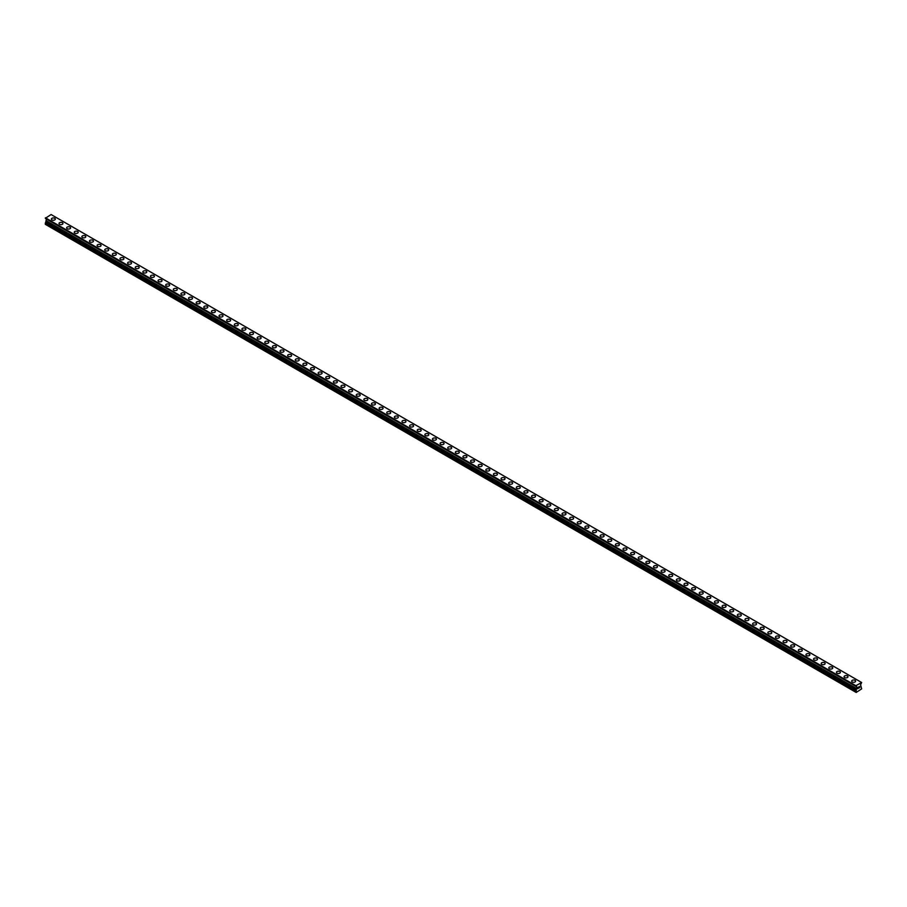 <?xml version="1.0" encoding="UTF-8"?>
<svg xmlns="http://www.w3.org/2000/svg" width="907" height="907" viewBox="0 0 907 907"><rect width="100%" height="100%" fill="white"/><g stroke="black" fill="none" stroke-linecap="round" stroke-linejoin="round"><path stroke-width="1.36" d="M51.382 219.097A1.973 1.145 180 0 1 52.595 218.043A1.973 1.145 180 0 1 54.749 218.292A1.973 1.145 180 0 1 55.327 219.097A1.973 1.145 180 0 1 54.114 220.152A1.973 1.145 180 0 1 51.96 219.902A1.973 1.145 180 0 1 51.382 219.097A1.973 1.145 180 0 1 52.595 218.043A1.973 1.145 180 0 1 54.749 218.292A1.973 1.145 180 0 1 55.327 219.097M59 223.496A1.973 1.145 180 0 1 60.213 222.442A1.973 1.145 180 0 1 62.368 222.691A1.973 1.145 180 0 1 62.946 223.496A1.973 1.145 180 0 1 61.733 224.551A1.973 1.145 180 0 1 59.579 224.301A1.973 1.145 180 0 1 59 223.496A1.973 1.145 180 0 1 60.213 222.442A1.973 1.145 180 0 1 62.368 222.691A1.973 1.145 180 0 1 62.946 223.496M66.619 227.895A1.973 1.145 180 0 1 67.844 226.841A1.973 1.145 180 0 1 69.998 227.09A1.973 1.145 180 0 1 70.576 227.895A1.973 1.145 180 0 1 69.351 228.949A1.973 1.145 180 0 1 67.197 228.7A1.973 1.145 180 0 1 66.619 227.895A1.973 1.145 180 0 1 67.844 226.841A1.973 1.145 180 0 1 69.998 227.09A1.973 1.145 180 0 1 70.576 227.895M74.238 232.294A1.973 1.145 180 0 1 75.462 231.24A1.973 1.145 180 0 1 77.617 231.489A1.973 1.145 180 0 1 78.195 232.305A1.973 1.145 180 0 1 76.97 233.348A1.973 1.145 180 0 1 74.816 233.099A1.973 1.145 180 0 1 74.238 232.294A1.973 1.145 180 0 1 75.462 231.251A1.973 1.145 180 0 1 77.617 231.489A1.973 1.145 180 0 1 78.195 232.294M81.868 236.704A1.973 1.145 180 0 1 83.081 235.65A1.973 1.145 180 0 1 85.235 235.899A1.973 1.145 180 0 1 85.814 236.704M85.235 235.888A1.973 1.145 180 0 1 85.814 236.693A1.973 1.145 180 0 1 84.6 237.747A1.973 1.145 180 0 1 82.446 237.509A1.973 1.145 180 0 1 81.868 236.693A1.973 1.145 180 0 1 83.081 235.639A1.973 1.145 180 0 1 85.235 235.888M89.487 241.103A1.973 1.145 180 0 1 90.711 240.049A1.973 1.145 180 0 1 92.854 240.287A1.973 1.145 180 0 1 93.444 241.103A1.973 1.145 180 0 1 92.219 242.158A1.973 1.145 180 0 1 90.065 241.908A1.973 1.145 180 0 1 89.487 241.103A1.973 1.145 180 0 1 90.711 240.049A1.973 1.145 180 0 1 92.854 240.298A1.973 1.145 180 0 1 93.444 241.103M97.106 245.502A1.973 1.145 180 0 1 98.33 244.448A1.973 1.145 180 0 1 100.484 244.697A1.973 1.145 180 0 1 101.062 245.502A1.973 1.145 180 0 1 99.838 246.557A1.973 1.145 180 0 1 97.684 246.307A1.973 1.145 180 0 1 97.106 245.502A1.973 1.145 180 0 1 98.33 244.448A1.973 1.145 180 0 1 100.484 244.697A1.973 1.145 180 0 1 101.062 245.502M104.724 249.901A1.973 1.145 180 0 1 105.949 248.847A1.973 1.145 180 0 1 108.103 249.096A1.973 1.145 180 0 1 108.681 249.901A1.973 1.145 180 0 1 107.457 250.956A1.973 1.145 180 0 1 105.314 250.706A1.973 1.145 180 0 1 104.724 249.901A1.973 1.145 180 0 1 105.949 248.847A1.973 1.145 180 0 1 108.103 249.096A1.973 1.145 180 0 1 108.681 249.901M112.355 254.3A1.973 1.145 180 0 1 113.568 253.246A1.973 1.145 180 0 1 115.722 253.495A1.973 1.145 180 0 1 116.3 254.3A1.973 1.145 180 0 1 115.087 255.355A1.973 1.145 180 0 1 112.933 255.105A1.973 1.145 180 0 1 112.355 254.3A1.973 1.145 180 0 1 113.568 253.246A1.973 1.145 180 0 1 115.722 253.495A1.973 1.145 180 0 1 116.3 254.3M119.973 258.699A1.973 1.145 180 0 1 121.198 257.645A1.973 1.145 180 0 1 123.352 257.894A1.973 1.145 180 0 1 123.93 258.699A1.973 1.145 180 0 1 122.706 259.753A1.973 1.145 180 0 1 120.552 259.504A1.973 1.145 180 0 1 119.973 258.699A1.973 1.145 180 0 1 121.198 257.645A1.973 1.145 180 0 1 123.352 257.894A1.973 1.145 180 0 1 123.93 258.699M127.592 263.098A1.973 1.145 180 0 1 128.817 262.044A1.973 1.145 180 0 1 130.971 262.293A1.973 1.145 180 0 1 131.549 263.098A1.973 1.145 180 0 1 130.325 264.152A1.973 1.145 180 0 1 128.17 263.903A1.973 1.145 180 0 1 127.592 263.098A1.973 1.145 180 0 1 128.817 262.055A1.973 1.145 180 0 1 130.971 262.293A1.973 1.145 180 0 1 131.549 263.098M135.222 267.497A1.973 1.145 180 0 1 136.435 266.443A1.973 1.145 180 0 1 138.59 266.692A1.973 1.145 180 0 1 139.168 267.508A1.973 1.145 180 0 1 137.955 268.551A1.973 1.145 180 0 1 135.801 268.313A1.973 1.145 180 0 1 135.222 267.497A1.973 1.145 180 0 1 136.435 266.454A1.973 1.145 180 0 1 138.59 266.692A1.973 1.145 180 0 1 139.168 267.497M142.841 271.907A1.973 1.145 180 0 1 144.054 270.853A1.973 1.145 180 0 1 146.208 271.102A1.973 1.145 180 0 1 146.787 271.907M146.208 271.091A1.973 1.145 180 0 1 146.787 271.896A1.973 1.145 180 0 1 145.574 272.95A1.973 1.145 180 0 1 143.419 272.712A1.973 1.145 180 0 1 142.841 271.896A1.973 1.145 180 0 1 144.054 270.853A1.973 1.145 180 0 1 146.208 271.091M150.46 276.306A1.973 1.145 180 0 1 151.684 275.252A1.973 1.145 180 0 1 153.839 275.49A1.973 1.145 180 0 1 154.417 276.306A1.973 1.145 180 0 1 153.192 277.361A1.973 1.145 180 0 1 151.038 277.111A1.973 1.145 180 0 1 150.46 276.306A1.973 1.145 180 0 1 151.684 275.252A1.973 1.145 180 0 1 153.839 275.501A1.973 1.145 180 0 1 154.417 276.306M158.079 280.705A1.973 1.145 180 0 1 159.303 279.651A1.973 1.145 180 0 1 161.457 279.9A1.973 1.145 180 0 1 162.036 280.705A1.973 1.145 180 0 1 160.811 281.76A1.973 1.145 180 0 1 158.657 281.51A1.973 1.145 180 0 1 158.079 280.705A1.973 1.145 180 0 1 159.303 279.651A1.973 1.145 180 0 1 161.457 279.9A1.973 1.145 180 0 1 162.036 280.705M165.709 285.104A1.973 1.145 180 0 1 166.922 284.05A1.973 1.145 180 0 1 169.076 284.299A1.973 1.145 180 0 1 169.654 285.104A1.973 1.145 180 0 1 168.441 286.159A1.973 1.145 180 0 1 166.287 285.909A1.973 1.145 180 0 1 165.709 285.104A1.973 1.145 180 0 1 166.922 284.05A1.973 1.145 180 0 1 169.076 284.299A1.973 1.145 180 0 1 169.654 285.104M173.328 289.503A1.973 1.145 180 0 1 174.541 288.449A1.973 1.145 180 0 1 176.695 288.698A1.973 1.145 180 0 1 177.273 289.503A1.973 1.145 180 0 1 176.06 290.557A1.973 1.145 180 0 1 173.906 290.308A1.973 1.145 180 0 1 173.328 289.503A1.973 1.145 180 0 1 174.541 288.449A1.973 1.145 180 0 1 176.695 288.698A1.973 1.145 180 0 1 177.273 289.503M180.946 293.902A1.973 1.145 180 0 1 182.171 292.848A1.973 1.145 180 0 1 184.325 293.097A1.973 1.145 180 0 1 184.903 293.902A1.973 1.145 180 0 1 183.679 294.956A1.973 1.145 180 0 1 181.525 294.707A1.973 1.145 180 0 1 180.946 293.902A1.973 1.145 180 0 1 182.171 292.848A1.973 1.145 180 0 1 184.325 293.097A1.973 1.145 180 0 1 184.903 293.902M188.565 298.301A1.973 1.145 180 0 1 189.79 297.247A1.973 1.145 180 0 1 191.944 297.496A1.973 1.145 180 0 1 192.522 298.312A1.973 1.145 180 0 1 191.298 299.355A1.973 1.145 180 0 1 189.144 299.106A1.973 1.145 180 0 1 188.565 298.301A1.973 1.145 180 0 1 189.79 297.258A1.973 1.145 180 0 1 191.944 297.496A1.973 1.145 180 0 1 192.522 298.301M196.195 302.7A1.973 1.145 180 0 1 197.409 301.646A1.973 1.145 180 0 1 199.563 301.895A1.973 1.145 180 0 1 200.141 302.711A1.973 1.145 180 0 1 198.928 303.754A1.973 1.145 180 0 1 196.774 303.516A1.973 1.145 180 0 1 196.195 302.7A1.973 1.145 180 0 1 197.409 301.657A1.973 1.145 180 0 1 199.563 301.895A1.973 1.145 180 0 1 200.141 302.7M203.814 307.11A1.973 1.145 180 0 1 205.039 306.056A1.973 1.145 180 0 1 207.193 306.294A1.973 1.145 180 0 1 207.771 307.11A1.973 1.145 180 0 1 206.547 308.153A1.973 1.145 180 0 1 204.392 307.915A1.973 1.145 180 0 1 203.814 307.11A1.973 1.145 180 0 1 205.039 306.056A1.973 1.145 180 0 1 207.193 306.305A1.973 1.145 180 0 1 207.771 307.11M211.433 311.509A1.973 1.145 180 0 1 212.657 310.455A1.973 1.145 180 0 1 214.812 310.704A1.973 1.145 180 0 1 215.39 311.509A1.973 1.145 180 0 1 214.165 312.564A1.973 1.145 180 0 1 212.011 312.314A1.973 1.145 180 0 1 211.433 311.509A1.973 1.145 180 0 1 212.657 310.455A1.973 1.145 180 0 1 214.812 310.704A1.973 1.145 180 0 1 215.39 311.509M219.052 315.908A1.973 1.145 180 0 1 220.276 314.854A1.973 1.145 180 0 1 222.43 315.103A1.973 1.145 180 0 1 223.009 315.908A1.973 1.145 180 0 1 221.796 316.962A1.973 1.145 180 0 1 219.641 316.713A1.973 1.145 180 0 1 219.052 315.908A1.973 1.145 180 0 1 220.276 314.854A1.973 1.145 180 0 1 222.43 315.103A1.973 1.145 180 0 1 223.009 315.908M226.682 320.307A1.973 1.145 180 0 1 227.895 319.253A1.973 1.145 180 0 1 230.049 319.502A1.973 1.145 180 0 1 230.627 320.307A1.973 1.145 180 0 1 229.414 321.361A1.973 1.145 180 0 1 227.26 321.112A1.973 1.145 180 0 1 226.682 320.307A1.973 1.145 180 0 1 227.895 319.253A1.973 1.145 180 0 1 230.049 319.502A1.973 1.145 180 0 1 230.627 320.307M234.301 324.706A1.973 1.145 180 0 1 235.525 323.652A1.973 1.145 180 0 1 237.679 323.901A1.973 1.145 180 0 1 238.258 324.706A1.973 1.145 180 0 1 237.033 325.76A1.973 1.145 180 0 1 234.879 325.511A1.973 1.145 180 0 1 234.301 324.706A1.973 1.145 180 0 1 235.525 323.652A1.973 1.145 180 0 1 237.679 323.901A1.973 1.145 180 0 1 238.258 324.706M241.92 329.105A1.973 1.145 180 0 1 243.144 328.051A1.973 1.145 180 0 1 245.298 328.3A1.973 1.145 180 0 1 245.876 329.105A1.973 1.145 180 0 1 244.652 330.159A1.973 1.145 180 0 1 242.498 329.91A1.973 1.145 180 0 1 241.92 329.105A1.973 1.145 180 0 1 243.144 328.051A1.973 1.145 180 0 1 245.298 328.3A1.973 1.145 180 0 1 245.876 329.105M249.55 333.504A1.973 1.145 180 0 1 250.763 332.45A1.973 1.145 180 0 1 252.917 332.699A1.973 1.145 180 0 1 253.495 333.515A1.973 1.145 180 0 1 252.282 334.558A1.973 1.145 180 0 1 250.128 334.309A1.973 1.145 180 0 1 249.55 333.504A1.973 1.145 180 0 1 250.763 332.461A1.973 1.145 180 0 1 252.917 332.699A1.973 1.145 180 0 1 253.495 333.504M257.169 337.903A1.973 1.145 180 0 1 258.382 336.848A1.973 1.145 180 0 1 260.536 337.098A1.973 1.145 180 0 1 261.114 337.914A1.973 1.145 180 0 1 259.901 338.957A1.973 1.145 180 0 1 257.747 338.719A1.973 1.145 180 0 1 257.169 337.903A1.973 1.145 180 0 1 258.382 336.86A1.973 1.145 180 0 1 260.536 337.109A1.973 1.145 180 0 1 261.114 337.903M264.787 342.313A1.973 1.145 180 0 1 266.012 341.259A1.973 1.145 180 0 1 268.166 341.497A1.973 1.145 180 0 1 268.744 342.313A1.973 1.145 180 0 1 267.52 343.368A1.973 1.145 180 0 1 265.366 343.118A1.973 1.145 180 0 1 264.787 342.313A1.973 1.145 180 0 1 266.012 341.259A1.973 1.145 180 0 1 268.166 341.508A1.973 1.145 180 0 1 268.744 342.313M272.406 346.712A1.973 1.145 180 0 1 273.631 345.658A1.973 1.145 180 0 1 275.785 345.907A1.973 1.145 180 0 1 276.363 346.712A1.973 1.145 180 0 1 275.138 347.766A1.973 1.145 180 0 1 272.984 347.517A1.973 1.145 180 0 1 272.406 346.712A1.973 1.145 180 0 1 273.631 345.658A1.973 1.145 180 0 1 275.785 345.907A1.973 1.145 180 0 1 276.363 346.712M280.036 351.111A1.973 1.145 180 0 1 281.249 350.057A1.973 1.145 180 0 1 283.403 350.306A1.973 1.145 180 0 1 283.982 351.111A1.973 1.145 180 0 1 282.769 352.165A1.973 1.145 180 0 1 280.614 351.916A1.973 1.145 180 0 1 280.036 351.111A1.973 1.145 180 0 1 281.249 350.057A1.973 1.145 180 0 1 283.403 350.306A1.973 1.145 180 0 1 283.982 351.111M287.655 355.51A1.973 1.145 180 0 1 288.88 354.456A1.973 1.145 180 0 1 291.022 354.705A1.973 1.145 180 0 1 291.612 355.51A1.973 1.145 180 0 1 290.387 356.564A1.973 1.145 180 0 1 288.233 356.315A1.973 1.145 180 0 1 287.655 355.51A1.973 1.145 180 0 1 288.88 354.456A1.973 1.145 180 0 1 291.022 354.705A1.973 1.145 180 0 1 291.612 355.51M295.274 359.909A1.973 1.145 180 0 1 296.498 358.855A1.973 1.145 180 0 1 298.652 359.104A1.973 1.145 180 0 1 299.231 359.909A1.973 1.145 180 0 1 298.006 360.963A1.973 1.145 180 0 1 295.852 360.714A1.973 1.145 180 0 1 295.274 359.909A1.973 1.145 180 0 1 296.498 358.855A1.973 1.145 180 0 1 298.652 359.104A1.973 1.145 180 0 1 299.231 359.909M302.893 364.308A1.973 1.145 180 0 1 304.117 363.253A1.973 1.145 180 0 1 306.271 363.503A1.973 1.145 180 0 1 306.849 364.308A1.973 1.145 180 0 1 305.625 365.362A1.973 1.145 180 0 1 303.482 365.113A1.973 1.145 180 0 1 302.893 364.308A1.973 1.145 180 0 1 304.117 363.265A1.973 1.145 180 0 1 306.271 363.503A1.973 1.145 180 0 1 306.849 364.308M310.523 368.707A1.973 1.145 180 0 1 311.736 367.652A1.973 1.145 180 0 1 313.89 367.902A1.973 1.145 180 0 1 314.468 368.718A1.973 1.145 180 0 1 313.255 369.761A1.973 1.145 180 0 1 311.101 369.523A1.973 1.145 180 0 1 310.523 368.707A1.973 1.145 180 0 1 311.736 367.664A1.973 1.145 180 0 1 313.89 367.902A1.973 1.145 180 0 1 314.468 368.707M318.142 373.106A1.973 1.145 180 0 1 319.366 372.063A1.973 1.145 180 0 1 321.52 372.301A1.973 1.145 180 0 1 322.098 373.117A1.973 1.145 180 0 1 320.874 374.16A1.973 1.145 180 0 1 318.72 373.922A1.973 1.145 180 0 1 318.142 373.106A1.973 1.145 180 0 1 319.366 372.063A1.973 1.145 180 0 1 321.52 372.312A1.973 1.145 180 0 1 322.098 373.106M325.76 377.516A1.973 1.145 180 0 1 326.985 376.462A1.973 1.145 180 0 1 329.139 376.7A1.973 1.145 180 0 1 329.717 377.516A1.973 1.145 180 0 1 328.493 378.57A1.973 1.145 180 0 1 326.339 378.321A1.973 1.145 180 0 1 325.76 377.516A1.973 1.145 180 0 1 326.985 376.462A1.973 1.145 180 0 1 329.139 376.711A1.973 1.145 180 0 1 329.717 377.516M333.391 381.915A1.973 1.145 180 0 1 334.604 380.861A1.973 1.145 180 0 1 336.758 381.11A1.973 1.145 180 0 1 337.336 381.915A1.973 1.145 180 0 1 336.123 382.969A1.973 1.145 180 0 1 333.969 382.72A1.973 1.145 180 0 1 333.391 381.915A1.973 1.145 180 0 1 334.604 380.861A1.973 1.145 180 0 1 336.758 381.11A1.973 1.145 180 0 1 337.336 381.915M341.009 386.314A1.973 1.145 180 0 1 342.222 385.26A1.973 1.145 180 0 1 344.377 385.509A1.973 1.145 180 0 1 344.955 386.314A1.973 1.145 180 0 1 343.742 387.368A1.973 1.145 180 0 1 341.588 387.119A1.973 1.145 180 0 1 341.009 386.314A1.973 1.145 180 0 1 342.222 385.26A1.973 1.145 180 0 1 344.377 385.509A1.973 1.145 180 0 1 344.955 386.314M348.628 390.713A1.973 1.145 180 0 1 349.853 389.659A1.973 1.145 180 0 1 352.007 389.908A1.973 1.145 180 0 1 352.585 390.713A1.973 1.145 180 0 1 351.36 391.767A1.973 1.145 180 0 1 349.206 391.518A1.973 1.145 180 0 1 348.628 390.713A1.973 1.145 180 0 1 349.853 389.659A1.973 1.145 180 0 1 352.007 389.908A1.973 1.145 180 0 1 352.585 390.713M356.247 395.112A1.973 1.145 180 0 1 357.471 394.057A1.973 1.145 180 0 1 359.625 394.307A1.973 1.145 180 0 1 360.204 395.112A1.973 1.145 180 0 1 358.979 396.166A1.973 1.145 180 0 1 356.825 395.917A1.973 1.145 180 0 1 356.247 395.112A1.973 1.145 180 0 1 357.471 394.057A1.973 1.145 180 0 1 359.625 394.307A1.973 1.145 180 0 1 360.204 395.112M363.877 399.511A1.973 1.145 180 0 1 365.09 398.456A1.973 1.145 180 0 1 367.244 398.706A1.973 1.145 180 0 1 367.823 399.522A1.973 1.145 180 0 1 366.609 400.565A1.973 1.145 180 0 1 364.455 400.316A1.973 1.145 180 0 1 363.877 399.511A1.973 1.145 180 0 1 365.09 398.468A1.973 1.145 180 0 1 367.244 398.706A1.973 1.145 180 0 1 367.823 399.511M371.496 403.91A1.973 1.145 180 0 1 372.709 402.855A1.973 1.145 180 0 1 374.863 403.105A1.973 1.145 180 0 1 375.441 403.921A1.973 1.145 180 0 1 374.228 404.964A1.973 1.145 180 0 1 372.074 404.726A1.973 1.145 180 0 1 371.496 403.91A1.973 1.145 180 0 1 372.709 402.867A1.973 1.145 180 0 1 374.863 403.116A1.973 1.145 180 0 1 375.441 403.91M379.115 408.32A1.973 1.145 180 0 1 380.339 407.266A1.973 1.145 180 0 1 382.493 407.504A1.973 1.145 180 0 1 383.071 408.32A1.973 1.145 180 0 1 381.847 409.374A1.973 1.145 180 0 1 379.693 409.125A1.973 1.145 180 0 1 379.115 408.32A1.973 1.145 180 0 1 380.339 407.266A1.973 1.145 180 0 1 382.493 407.515A1.973 1.145 180 0 1 383.071 408.32M386.733 412.719A1.973 1.145 180 0 1 387.958 411.665A1.973 1.145 180 0 1 390.112 411.914A1.973 1.145 180 0 1 390.69 412.719A1.973 1.145 180 0 1 389.466 413.773A1.973 1.145 180 0 1 387.312 413.524A1.973 1.145 180 0 1 386.733 412.719A1.973 1.145 180 0 1 387.958 411.665A1.973 1.145 180 0 1 390.112 411.914A1.973 1.145 180 0 1 390.69 412.719M394.364 417.118A1.973 1.145 180 0 1 395.577 416.064A1.973 1.145 180 0 1 397.731 416.313A1.973 1.145 180 0 1 398.309 417.118A1.973 1.145 180 0 1 397.096 418.172A1.973 1.145 180 0 1 394.942 417.923A1.973 1.145 180 0 1 394.364 417.118A1.973 1.145 180 0 1 395.577 416.064A1.973 1.145 180 0 1 397.731 416.313A1.973 1.145 180 0 1 398.309 417.118M401.982 421.517A1.973 1.145 180 0 1 403.207 420.463A1.973 1.145 180 0 1 405.361 420.712A1.973 1.145 180 0 1 405.939 421.517A1.973 1.145 180 0 1 404.715 422.571A1.973 1.145 180 0 1 402.561 422.322A1.973 1.145 180 0 1 401.982 421.517A1.973 1.145 180 0 1 403.207 420.463A1.973 1.145 180 0 1 405.361 420.712A1.973 1.145 180 0 1 405.939 421.517M409.601 425.916A1.973 1.145 180 0 1 410.826 424.861A1.973 1.145 180 0 1 412.98 425.111A1.973 1.145 180 0 1 413.558 425.916A1.973 1.145 180 0 1 412.334 426.97A1.973 1.145 180 0 1 410.179 426.721A1.973 1.145 180 0 1 409.601 425.916A1.973 1.145 180 0 1 410.826 424.861A1.973 1.145 180 0 1 412.98 425.111A1.973 1.145 180 0 1 413.558 425.916M417.22 430.315A1.973 1.145 180 0 1 418.444 429.26A1.973 1.145 180 0 1 420.599 429.51A1.973 1.145 180 0 1 421.177 430.315A1.973 1.145 180 0 1 419.952 431.369A1.973 1.145 180 0 1 417.81 431.12A1.973 1.145 180 0 1 417.22 430.315A1.973 1.145 180 0 1 418.444 429.26A1.973 1.145 180 0 1 420.599 429.51A1.973 1.145 180 0 1 421.177 430.315M424.85 434.714A1.973 1.145 180 0 1 426.063 433.659A1.973 1.145 180 0 1 428.217 433.909A1.973 1.145 180 0 1 428.796 434.725A1.973 1.145 180 0 1 427.582 435.768A1.973 1.145 180 0 1 425.428 435.519A1.973 1.145 180 0 1 424.85 434.714A1.973 1.145 180 0 1 426.063 433.671A1.973 1.145 180 0 1 428.217 433.909A1.973 1.145 180 0 1 428.796 434.714M432.469 439.113A1.973 1.145 180 0 1 433.693 438.058A1.973 1.145 180 0 1 435.848 438.308A1.973 1.145 180 0 1 436.426 439.124A1.973 1.145 180 0 1 435.201 440.167A1.973 1.145 180 0 1 433.047 439.929A1.973 1.145 180 0 1 432.469 439.113A1.973 1.145 180 0 1 433.693 438.07A1.973 1.145 180 0 1 435.848 438.319A1.973 1.145 180 0 1 436.426 439.113M440.088 443.523A1.973 1.145 180 0 1 441.312 442.469A1.973 1.145 180 0 1 443.466 442.707A1.973 1.145 180 0 1 444.045 443.523A1.973 1.145 180 0 1 442.82 444.577A1.973 1.145 180 0 1 440.666 444.328A1.973 1.145 180 0 1 440.088 443.523A1.973 1.145 180 0 1 441.312 442.469A1.973 1.145 180 0 1 443.466 442.718A1.973 1.145 180 0 1 444.045 443.523M447.718 447.922A1.973 1.145 180 0 1 448.931 446.868A1.973 1.145 180 0 1 451.085 447.117A1.973 1.145 180 0 1 451.663 447.922A1.973 1.145 180 0 1 450.45 448.976A1.973 1.145 180 0 1 448.296 448.727A1.973 1.145 180 0 1 447.718 447.922A1.973 1.145 180 0 1 448.931 446.868A1.973 1.145 180 0 1 451.085 447.117A1.973 1.145 180 0 1 451.663 447.922M455.337 452.321A1.973 1.145 180 0 1 456.55 451.267A1.973 1.145 180 0 1 458.704 451.516A1.973 1.145 180 0 1 459.282 452.321A1.973 1.145 180 0 1 458.069 453.375A1.973 1.145 180 0 1 455.915 453.126A1.973 1.145 180 0 1 455.337 452.321A1.973 1.145 180 0 1 456.55 451.267A1.973 1.145 180 0 1 458.704 451.516A1.973 1.145 180 0 1 459.282 452.321M462.955 456.72A1.973 1.145 180 0 1 464.18 455.665A1.973 1.145 180 0 1 466.334 455.915A1.973 1.145 180 0 1 466.912 456.72A1.973 1.145 180 0 1 465.688 457.774A1.973 1.145 180 0 1 463.534 457.525A1.973 1.145 180 0 1 462.955 456.72A1.973 1.145 180 0 1 464.18 455.665A1.973 1.145 180 0 1 466.334 455.915A1.973 1.145 180 0 1 466.912 456.72M470.574 461.119A1.973 1.145 180 0 1 471.799 460.064A1.973 1.145 180 0 1 473.953 460.314A1.973 1.145 180 0 1 474.531 461.119A1.973 1.145 180 0 1 473.307 462.173A1.973 1.145 180 0 1 471.152 461.924A1.973 1.145 180 0 1 470.574 461.119A1.973 1.145 180 0 1 471.799 460.064A1.973 1.145 180 0 1 473.953 460.314A1.973 1.145 180 0 1 474.531 461.119M478.204 465.518A1.973 1.145 180 0 1 479.418 464.463A1.973 1.145 180 0 1 481.572 464.713A1.973 1.145 180 0 1 482.15 465.518A1.973 1.145 180 0 1 480.937 466.572A1.973 1.145 180 0 1 478.783 466.323A1.973 1.145 180 0 1 478.204 465.518A1.973 1.145 180 0 1 479.418 464.475A1.973 1.145 180 0 1 481.572 464.713A1.973 1.145 180 0 1 482.15 465.518M485.823 469.917A1.973 1.145 180 0 1 487.048 468.862A1.973 1.145 180 0 1 489.19 469.112A1.973 1.145 180 0 1 489.78 469.928A1.973 1.145 180 0 1 488.556 470.971A1.973 1.145 180 0 1 486.401 470.733A1.973 1.145 180 0 1 485.823 469.917A1.973 1.145 180 0 1 487.048 468.874A1.973 1.145 180 0 1 489.19 469.112A1.973 1.145 180 0 1 489.78 469.917M493.442 474.327A1.973 1.145 180 0 1 494.666 473.273A1.973 1.145 180 0 1 496.821 473.511A1.973 1.145 180 0 1 497.399 474.327A1.973 1.145 180 0 1 496.174 475.37A1.973 1.145 180 0 1 494.02 475.132A1.973 1.145 180 0 1 493.442 474.327A1.973 1.145 180 0 1 494.666 473.273A1.973 1.145 180 0 1 496.821 473.522A1.973 1.145 180 0 1 497.399 474.327M501.061 478.726A1.973 1.145 180 0 1 502.285 477.672A1.973 1.145 180 0 1 504.439 477.91A1.973 1.145 180 0 1 505.018 478.726A1.973 1.145 180 0 1 503.793 479.78A1.973 1.145 180 0 1 501.639 479.531A1.973 1.145 180 0 1 501.061 478.726A1.973 1.145 180 0 1 502.285 477.672A1.973 1.145 180 0 1 504.439 477.921A1.973 1.145 180 0 1 505.018 478.726M508.691 483.125A1.973 1.145 180 0 1 509.904 482.07A1.973 1.145 180 0 1 512.058 482.32A1.973 1.145 180 0 1 512.636 483.125A1.973 1.145 180 0 1 511.423 484.179A1.973 1.145 180 0 1 509.269 483.93A1.973 1.145 180 0 1 508.691 483.125A1.973 1.145 180 0 1 509.904 482.07A1.973 1.145 180 0 1 512.058 482.32A1.973 1.145 180 0 1 512.636 483.125M516.31 487.524A1.973 1.145 180 0 1 517.534 486.469A1.973 1.145 180 0 1 519.688 486.719A1.973 1.145 180 0 1 520.267 487.524A1.973 1.145 180 0 1 519.042 488.578A1.973 1.145 180 0 1 516.888 488.329A1.973 1.145 180 0 1 516.31 487.524A1.973 1.145 180 0 1 517.534 486.469A1.973 1.145 180 0 1 519.688 486.719A1.973 1.145 180 0 1 520.267 487.524M523.929 491.923A1.973 1.145 180 0 1 525.153 490.868A1.973 1.145 180 0 1 527.307 491.118A1.973 1.145 180 0 1 527.885 491.923A1.973 1.145 180 0 1 526.661 492.977A1.973 1.145 180 0 1 524.507 492.728A1.973 1.145 180 0 1 523.929 491.923A1.973 1.145 180 0 1 525.153 490.868A1.973 1.145 180 0 1 527.307 491.118A1.973 1.145 180 0 1 527.885 491.923M531.559 496.322A1.973 1.145 180 0 1 532.772 495.267A1.973 1.145 180 0 1 534.926 495.517A1.973 1.145 180 0 1 535.504 496.322A1.973 1.145 180 0 1 534.291 497.376A1.973 1.145 180 0 1 532.137 497.127A1.973 1.145 180 0 1 531.559 496.322A1.973 1.145 180 0 1 532.772 495.267A1.973 1.145 180 0 1 534.926 495.517A1.973 1.145 180 0 1 535.504 496.322M539.177 500.721A1.973 1.145 180 0 1 540.391 499.666A1.973 1.145 180 0 1 542.545 499.916A1.973 1.145 180 0 1 543.123 500.732A1.973 1.145 180 0 1 541.91 501.775A1.973 1.145 180 0 1 539.756 501.526A1.973 1.145 180 0 1 539.177 500.721A1.973 1.145 180 0 1 540.391 499.678A1.973 1.145 180 0 1 542.545 499.916A1.973 1.145 180 0 1 543.123 500.721M550.175 504.326A1.973 1.145 180 0 1 550.753 505.131A1.973 1.145 180 0 1 549.529 506.174A1.973 1.145 180 0 1 547.375 505.936A1.973 1.145 180 0 1 546.796 505.12A1.973 1.145 180 0 1 548.021 504.077A1.973 1.145 180 0 1 550.175 504.326M546.796 505.12A1.973 1.145 180 0 1 548.021 504.065A1.973 1.145 180 0 1 550.175 504.315A1.973 1.145 180 0 1 550.753 505.12M554.415 509.53A1.973 1.145 180 0 1 555.64 508.476A1.973 1.145 180 0 1 557.794 508.714A1.973 1.145 180 0 1 558.372 509.53A1.973 1.145 180 0 1 557.147 510.584A1.973 1.145 180 0 1 554.993 510.335A1.973 1.145 180 0 1 554.415 509.53A1.973 1.145 180 0 1 555.64 508.476A1.973 1.145 180 0 1 557.794 508.725A1.973 1.145 180 0 1 558.372 509.53M562.045 513.929A1.973 1.145 180 0 1 563.258 512.874A1.973 1.145 180 0 1 565.412 513.124A1.973 1.145 180 0 1 565.991 513.929A1.973 1.145 180 0 1 564.778 514.983A1.973 1.145 180 0 1 562.623 514.734A1.973 1.145 180 0 1 562.045 513.929A1.973 1.145 180 0 1 563.258 512.874A1.973 1.145 180 0 1 565.412 513.124A1.973 1.145 180 0 1 565.991 513.929M569.664 518.328A1.973 1.145 180 0 1 570.877 517.273A1.973 1.145 180 0 1 573.031 517.523A1.973 1.145 180 0 1 573.609 518.328A1.973 1.145 180 0 1 572.396 519.382A1.973 1.145 180 0 1 570.242 519.133A1.973 1.145 180 0 1 569.664 518.328A1.973 1.145 180 0 1 570.877 517.273A1.973 1.145 180 0 1 573.031 517.523A1.973 1.145 180 0 1 573.609 518.328M577.283 522.727A1.973 1.145 180 0 1 578.507 521.672A1.973 1.145 180 0 1 580.661 521.922A1.973 1.145 180 0 1 581.24 522.727A1.973 1.145 180 0 1 580.015 523.781A1.973 1.145 180 0 1 577.861 523.532A1.973 1.145 180 0 1 577.283 522.727A1.973 1.145 180 0 1 578.507 521.672A1.973 1.145 180 0 1 580.661 521.922A1.973 1.145 180 0 1 581.24 522.727M584.902 527.126A1.973 1.145 180 0 1 586.126 526.071A1.973 1.145 180 0 1 588.28 526.321A1.973 1.145 180 0 1 588.858 527.126A1.973 1.145 180 0 1 587.634 528.18A1.973 1.145 180 0 1 585.48 527.931A1.973 1.145 180 0 1 584.902 527.126A1.973 1.145 180 0 1 586.126 526.071A1.973 1.145 180 0 1 588.28 526.321A1.973 1.145 180 0 1 588.858 527.126M592.532 531.525A1.973 1.145 180 0 1 593.745 530.47A1.973 1.145 180 0 1 595.899 530.72A1.973 1.145 180 0 1 596.477 531.525A1.973 1.145 180 0 1 595.264 532.579A1.973 1.145 180 0 1 593.11 532.33A1.973 1.145 180 0 1 592.532 531.525A1.973 1.145 180 0 1 593.745 530.47A1.973 1.145 180 0 1 595.899 530.72A1.973 1.145 180 0 1 596.477 531.525M600.151 535.924A1.973 1.145 180 0 1 601.375 534.869A1.973 1.145 180 0 1 603.518 535.119A1.973 1.145 180 0 1 604.107 535.935A1.973 1.145 180 0 1 602.883 536.978A1.973 1.145 180 0 1 600.729 536.729A1.973 1.145 180 0 1 600.151 535.924A1.973 1.145 180 0 1 601.375 534.881A1.973 1.145 180 0 1 603.518 535.119A1.973 1.145 180 0 1 604.107 535.924M611.148 539.529A1.973 1.145 180 0 1 611.726 540.334A1.973 1.145 180 0 1 610.502 541.377A1.973 1.145 180 0 1 608.348 541.139A1.973 1.145 180 0 1 607.769 540.323A1.973 1.145 180 0 1 608.994 539.28A1.973 1.145 180 0 1 611.148 539.529M607.769 540.323A1.973 1.145 180 0 1 608.994 539.268A1.973 1.145 180 0 1 611.148 539.518A1.973 1.145 180 0 1 611.726 540.323M615.388 544.733A1.973 1.145 180 0 1 616.613 543.678A1.973 1.145 180 0 1 618.767 543.917A1.973 1.145 180 0 1 619.345 544.733A1.973 1.145 180 0 1 618.121 545.787A1.973 1.145 180 0 1 615.978 545.538A1.973 1.145 180 0 1 615.388 544.733A1.973 1.145 180 0 1 616.613 543.678A1.973 1.145 180 0 1 618.767 543.928A1.973 1.145 180 0 1 619.345 544.733M623.018 549.132A1.973 1.145 180 0 1 624.231 548.077A1.973 1.145 180 0 1 626.386 548.327A1.973 1.145 180 0 1 626.964 549.132A1.973 1.145 180 0 1 625.751 550.186A1.973 1.145 180 0 1 623.597 549.937A1.973 1.145 180 0 1 623.018 549.132A1.973 1.145 180 0 1 624.231 548.077A1.973 1.145 180 0 1 626.386 548.327A1.973 1.145 180 0 1 626.964 549.132M630.637 553.531A1.973 1.145 180 0 1 631.862 552.476A1.973 1.145 180 0 1 634.016 552.726A1.973 1.145 180 0 1 634.594 553.531A1.973 1.145 180 0 1 633.369 554.585A1.973 1.145 180 0 1 631.215 554.336A1.973 1.145 180 0 1 630.637 553.531A1.973 1.145 180 0 1 631.862 552.476A1.973 1.145 180 0 1 634.016 552.726A1.973 1.145 180 0 1 634.594 553.531M638.256 557.93A1.973 1.145 180 0 1 639.48 556.875A1.973 1.145 180 0 1 641.634 557.125A1.973 1.145 180 0 1 642.213 557.93A1.973 1.145 180 0 1 640.988 558.984A1.973 1.145 180 0 1 638.834 558.735A1.973 1.145 180 0 1 638.256 557.93A1.973 1.145 180 0 1 639.48 556.875A1.973 1.145 180 0 1 641.634 557.125A1.973 1.145 180 0 1 642.213 557.93M645.886 562.329A1.973 1.145 180 0 1 647.099 561.274A1.973 1.145 180 0 1 649.253 561.524A1.973 1.145 180 0 1 649.831 562.329A1.973 1.145 180 0 1 648.618 563.383A1.973 1.145 180 0 1 646.464 563.134A1.973 1.145 180 0 1 645.886 562.329A1.973 1.145 180 0 1 647.099 561.274A1.973 1.145 180 0 1 649.253 561.524A1.973 1.145 180 0 1 649.831 562.329M653.505 566.739A1.973 1.145 180 0 1 654.718 565.685A1.973 1.145 180 0 1 656.872 565.923A1.973 1.145 180 0 1 657.45 566.739M656.872 565.923A1.973 1.145 180 0 1 657.45 566.728A1.973 1.145 180 0 1 656.237 567.782A1.973 1.145 180 0 1 654.083 567.533A1.973 1.145 180 0 1 653.505 566.728A1.973 1.145 180 0 1 654.718 565.673A1.973 1.145 180 0 1 656.872 565.923M661.124 571.127A1.973 1.145 180 0 1 662.348 570.072A1.973 1.145 180 0 1 664.502 570.322A1.973 1.145 180 0 1 665.08 571.138A1.973 1.145 180 0 1 663.856 572.181A1.973 1.145 180 0 1 661.702 571.943A1.973 1.145 180 0 1 661.124 571.127A1.973 1.145 180 0 1 662.348 570.084A1.973 1.145 180 0 1 664.502 570.322A1.973 1.145 180 0 1 665.08 571.127M672.121 574.732A1.973 1.145 180 0 1 672.699 575.537A1.973 1.145 180 0 1 671.475 576.58A1.973 1.145 180 0 1 669.321 576.342A1.973 1.145 180 0 1 668.742 575.537A1.973 1.145 180 0 1 669.967 574.482A1.973 1.145 180 0 1 672.121 574.732M668.742 575.537A1.973 1.145 180 0 1 669.967 574.482A1.973 1.145 180 0 1 672.121 574.721A1.973 1.145 180 0 1 672.699 575.537M676.373 579.936A1.973 1.145 180 0 1 677.586 578.881A1.973 1.145 180 0 1 679.74 579.12A1.973 1.145 180 0 1 680.318 579.936A1.973 1.145 180 0 1 679.105 580.99A1.973 1.145 180 0 1 676.951 580.741A1.973 1.145 180 0 1 676.373 579.936A1.973 1.145 180 0 1 677.586 578.881A1.973 1.145 180 0 1 679.74 579.131A1.973 1.145 180 0 1 680.318 579.936M683.991 584.335A1.973 1.145 180 0 1 685.204 583.28A1.973 1.145 180 0 1 687.359 583.53A1.973 1.145 180 0 1 687.948 584.335A1.973 1.145 180 0 1 686.724 585.389A1.973 1.145 180 0 1 684.57 585.14A1.973 1.145 180 0 1 683.991 584.335A1.973 1.145 180 0 1 685.204 583.28A1.973 1.145 180 0 1 687.359 583.53A1.973 1.145 180 0 1 687.948 584.335M691.61 588.734A1.973 1.145 180 0 1 692.835 587.679A1.973 1.145 180 0 1 694.989 587.929A1.973 1.145 180 0 1 695.567 588.734A1.973 1.145 180 0 1 694.343 589.788A1.973 1.145 180 0 1 692.188 589.539A1.973 1.145 180 0 1 691.61 588.734A1.973 1.145 180 0 1 692.835 587.679A1.973 1.145 180 0 1 694.989 587.929A1.973 1.145 180 0 1 695.567 588.734M699.229 593.133A1.973 1.145 180 0 1 700.453 592.078A1.973 1.145 180 0 1 702.608 592.328A1.973 1.145 180 0 1 703.186 593.133A1.973 1.145 180 0 1 701.961 594.187A1.973 1.145 180 0 1 699.807 593.938A1.973 1.145 180 0 1 699.229 593.133A1.973 1.145 180 0 1 700.453 592.078A1.973 1.145 180 0 1 702.608 592.328A1.973 1.145 180 0 1 703.186 593.133M706.859 597.532A1.973 1.145 180 0 1 708.072 596.477A1.973 1.145 180 0 1 710.226 596.727A1.973 1.145 180 0 1 710.805 597.532A1.973 1.145 180 0 1 709.591 598.586A1.973 1.145 180 0 1 707.437 598.337A1.973 1.145 180 0 1 706.859 597.532A1.973 1.145 180 0 1 708.072 596.477A1.973 1.145 180 0 1 710.226 596.727A1.973 1.145 180 0 1 710.805 597.532M714.478 601.942A1.973 1.145 180 0 1 715.702 600.888A1.973 1.145 180 0 1 717.856 601.126A1.973 1.145 180 0 1 718.435 601.942M717.856 601.126A1.973 1.145 180 0 1 718.435 601.931A1.973 1.145 180 0 1 717.21 602.985A1.973 1.145 180 0 1 715.056 602.736A1.973 1.145 180 0 1 714.478 601.931A1.973 1.145 180 0 1 715.702 600.876A1.973 1.145 180 0 1 717.856 601.126M722.097 606.329A1.973 1.145 180 0 1 723.321 605.275A1.973 1.145 180 0 1 725.475 605.525A1.973 1.145 180 0 1 726.053 606.341A1.973 1.145 180 0 1 724.829 607.384A1.973 1.145 180 0 1 722.675 607.146A1.973 1.145 180 0 1 722.097 606.329A1.973 1.145 180 0 1 723.321 605.286A1.973 1.145 180 0 1 725.475 605.536A1.973 1.145 180 0 1 726.053 606.329M733.094 609.935A1.973 1.145 180 0 1 733.672 610.74A1.973 1.145 180 0 1 732.459 611.794A1.973 1.145 180 0 1 730.305 611.545A1.973 1.145 180 0 1 729.727 610.74A1.973 1.145 180 0 1 730.94 609.685A1.973 1.145 180 0 1 733.094 609.935M729.727 610.74A1.973 1.145 180 0 1 730.94 609.685A1.973 1.145 180 0 1 733.094 609.923A1.973 1.145 180 0 1 733.672 610.74M737.346 615.139A1.973 1.145 180 0 1 738.559 614.084A1.973 1.145 180 0 1 740.713 614.334A1.973 1.145 180 0 1 741.291 615.139A1.973 1.145 180 0 1 740.078 616.193A1.973 1.145 180 0 1 737.924 615.944A1.973 1.145 180 0 1 737.346 615.139A1.973 1.145 180 0 1 738.559 614.084A1.973 1.145 180 0 1 740.713 614.334A1.973 1.145 180 0 1 741.291 615.139M744.964 619.538A1.973 1.145 180 0 1 746.189 618.483A1.973 1.145 180 0 1 748.343 618.733A1.973 1.145 180 0 1 748.921 619.538A1.973 1.145 180 0 1 747.697 620.592A1.973 1.145 180 0 1 745.543 620.343A1.973 1.145 180 0 1 744.964 619.538A1.973 1.145 180 0 1 746.189 618.483A1.973 1.145 180 0 1 748.343 618.733A1.973 1.145 180 0 1 748.921 619.538M752.583 623.937A1.973 1.145 180 0 1 753.808 622.882A1.973 1.145 180 0 1 755.962 623.132A1.973 1.145 180 0 1 756.54 623.937A1.973 1.145 180 0 1 755.316 624.991A1.973 1.145 180 0 1 753.161 624.742A1.973 1.145 180 0 1 752.583 623.937A1.973 1.145 180 0 1 753.808 622.882A1.973 1.145 180 0 1 755.962 623.132A1.973 1.145 180 0 1 756.54 623.937M760.213 628.336A1.973 1.145 180 0 1 761.427 627.281A1.973 1.145 180 0 1 763.581 627.531A1.973 1.145 180 0 1 764.159 628.336A1.973 1.145 180 0 1 762.946 629.39A1.973 1.145 180 0 1 760.792 629.141A1.973 1.145 180 0 1 760.213 628.336A1.973 1.145 180 0 1 761.427 627.281A1.973 1.145 180 0 1 763.581 627.531A1.973 1.145 180 0 1 764.159 628.336M767.832 632.735A1.973 1.145 180 0 1 769.045 631.68A1.973 1.145 180 0 1 771.199 631.93A1.973 1.145 180 0 1 771.778 632.735A1.973 1.145 180 0 1 770.565 633.789A1.973 1.145 180 0 1 768.41 633.539A1.973 1.145 180 0 1 767.832 632.735A1.973 1.145 180 0 1 769.045 631.691A1.973 1.145 180 0 1 771.199 631.93A1.973 1.145 180 0 1 771.778 632.735M775.451 637.145A1.973 1.145 180 0 1 776.675 636.09A1.973 1.145 180 0 1 778.83 636.329A1.973 1.145 180 0 1 779.408 637.145M778.83 636.329A1.973 1.145 180 0 1 779.408 637.133A1.973 1.145 180 0 1 778.183 638.188A1.973 1.145 180 0 1 776.029 637.95A1.973 1.145 180 0 1 775.451 637.133A1.973 1.145 180 0 1 776.675 636.079A1.973 1.145 180 0 1 778.83 636.329M783.07 641.532A1.973 1.145 180 0 1 784.294 640.489A1.973 1.145 180 0 1 786.448 640.727A1.973 1.145 180 0 1 787.027 641.544A1.973 1.145 180 0 1 785.802 642.587A1.973 1.145 180 0 1 783.648 642.349A1.973 1.145 180 0 1 783.07 641.532A1.973 1.145 180 0 1 784.294 640.489A1.973 1.145 180 0 1 786.448 640.739A1.973 1.145 180 0 1 787.027 641.532M794.067 645.138A1.973 1.145 180 0 1 794.645 645.943A1.973 1.145 180 0 1 793.432 646.997A1.973 1.145 180 0 1 791.278 646.748A1.973 1.145 180 0 1 790.7 645.943A1.973 1.145 180 0 1 791.913 644.888A1.973 1.145 180 0 1 794.067 645.138M790.7 645.943A1.973 1.145 180 0 1 791.913 644.888A1.973 1.145 180 0 1 794.067 645.126A1.973 1.145 180 0 1 794.645 645.943M798.319 650.342A1.973 1.145 180 0 1 799.543 649.287A1.973 1.145 180 0 1 801.686 649.537A1.973 1.145 180 0 1 802.276 650.342A1.973 1.145 180 0 1 801.051 651.396A1.973 1.145 180 0 1 798.897 651.147A1.973 1.145 180 0 1 798.319 650.342A1.973 1.145 180 0 1 799.543 649.287A1.973 1.145 180 0 1 801.686 649.537A1.973 1.145 180 0 1 802.276 650.342M805.938 654.741A1.973 1.145 180 0 1 807.162 653.686A1.973 1.145 180 0 1 809.316 653.936A1.973 1.145 180 0 1 809.894 654.741A1.973 1.145 180 0 1 808.67 655.795A1.973 1.145 180 0 1 806.516 655.546A1.973 1.145 180 0 1 805.938 654.741A1.973 1.145 180 0 1 807.162 653.686A1.973 1.145 180 0 1 809.316 653.936A1.973 1.145 180 0 1 809.894 654.741M813.556 659.14A1.973 1.145 180 0 1 814.781 658.085A1.973 1.145 180 0 1 816.935 658.335A1.973 1.145 180 0 1 817.513 659.14A1.973 1.145 180 0 1 816.289 660.194A1.973 1.145 180 0 1 814.146 659.945A1.973 1.145 180 0 1 813.556 659.14A1.973 1.145 180 0 1 814.781 658.085A1.973 1.145 180 0 1 816.935 658.335A1.973 1.145 180 0 1 817.513 659.14M821.186 663.539A1.973 1.145 180 0 1 822.4 662.484A1.973 1.145 180 0 1 824.554 662.734A1.973 1.145 180 0 1 825.132 663.539A1.973 1.145 180 0 1 823.919 664.593A1.973 1.145 180 0 1 821.765 664.343A1.973 1.145 180 0 1 821.186 663.539A1.973 1.145 180 0 1 822.4 662.484A1.973 1.145 180 0 1 824.554 662.734A1.973 1.145 180 0 1 825.132 663.539M828.805 667.937A1.973 1.145 180 0 1 830.03 666.883A1.973 1.145 180 0 1 832.184 667.133A1.973 1.145 180 0 1 832.762 667.949A1.973 1.145 180 0 1 831.538 668.992A1.973 1.145 180 0 1 829.383 668.742A1.973 1.145 180 0 1 828.805 667.937A1.973 1.145 180 0 1 830.03 666.894A1.973 1.145 180 0 1 832.184 667.133A1.973 1.145 180 0 1 832.762 667.937M836.424 672.348A1.973 1.145 180 0 1 837.649 671.293A1.973 1.145 180 0 1 839.803 671.531A1.973 1.145 180 0 1 840.381 672.348M839.803 671.531A1.973 1.145 180 0 1 840.381 672.336A1.973 1.145 180 0 1 839.156 673.391A1.973 1.145 180 0 1 837.002 673.153A1.973 1.145 180 0 1 836.424 672.336A1.973 1.145 180 0 1 837.649 671.282A1.973 1.145 180 0 1 839.803 671.531M844.054 676.747A1.973 1.145 180 0 1 845.267 675.692A1.973 1.145 180 0 1 847.421 675.93A1.973 1.145 180 0 1 848 676.747A1.973 1.145 180 0 1 846.787 677.79A1.973 1.145 180 0 1 844.632 677.552A1.973 1.145 180 0 1 844.054 676.747A1.973 1.145 180 0 1 845.267 675.692A1.973 1.145 180 0 1 847.421 675.942A1.973 1.145 180 0 1 848 676.747M855.04 680.341A1.973 1.145 180 0 1 855.618 681.146A1.973 1.145 180 0 1 854.405 682.2A1.973 1.145 180 0 1 852.251 681.951A1.973 1.145 180 0 1 851.673 681.146A1.973 1.145 180 0 1 852.886 680.091A1.973 1.145 180 0 1 855.04 680.341M851.673 681.146A1.973 1.145 180 0 1 852.886 680.091A1.973 1.145 180 0 1 855.04 680.329A1.973 1.145 180 0 1 855.618 681.146M857.931 687.415L858.532 687.064L857.931 687.415M857.852 688.719L858.532 686.973M858.997 687.041L859.621 686.474M859.462 687.223L859.099 687.914L859.462 687.223M859.099 687.914L859.734 687.54L859.099 687.914M858.929 688.096L859.598 686.622M856.242 690.148L856.866 686.962L855.913 685.703L861.65 682.506L860.596 684.796L861.65 688.867L856.185 692.46L856.242 690.148L45.792 222.238L45.35 223.054L45.35 224.335L855.811 692.245M45.792 222.113L856.242 690.023L45.792 222.238M46.382 218.995L856.843 686.905L46.382 218.995L45.769 222.102L856.231 690.012M45.747 218.587L856.231 686.554M45.35 218.304L855.811 686.214L45.35 218.304L51.087 214.54L861.548 682.449M855.913 685.703L45.452 217.793M855.811 685.885L45.35 217.963M856.866 686.962L46.404 219.04M856.866 688.753L46.404 220.843M856.843 688.832L46.382 220.923M856.231 689.887L45.769 221.977M855.845 690.851L45.384 222.929M855.811 690.975L45.35 223.054M855.834 686.282L45.384 218.372"/></g></svg>
